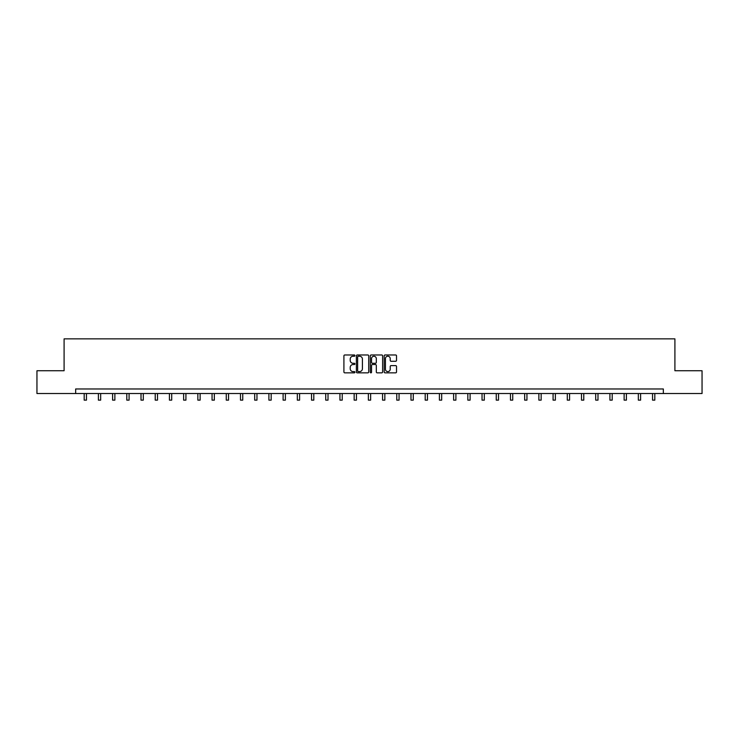 <?xml version="1.0" encoding="UTF-8"?>
<svg xmlns="http://www.w3.org/2000/svg" width="739" height="739" viewBox="0 0 739 739"><rect width="100%" height="100%" fill="white"/><g stroke="black" fill="none" stroke-linecap="round" stroke-linejoin="round"><path stroke-width="1.11" d="M354.923 355.598A0.628 0.628 0 0 0 354.304 354.969L344.799 354.969A0.896 0.896 0 0 0 343.912 355.865L343.912 371.957A0.896 0.896 0 0 0 344.799 372.853L354.304 372.853A0.628 0.628 0 0 0 354.923 372.225A0.628 0.628 0 0 0 354.304 371.597L353.076 371.597A2.864 2.864 0 0 1 350.212 368.743L350.212 367.403A2.864 2.864 0 0 1 353.076 364.539L354.304 364.539A0.628 0.628 0 0 0 354.923 363.911A0.628 0.628 0 0 0 354.304 363.283L353.076 363.283A2.864 2.864 0 0 1 350.212 360.429L350.212 359.08A2.864 2.864 0 0 1 353.076 356.226L354.304 356.226A0.628 0.628 0 0 0 354.923 355.598M395.633 361.279A0.896 0.896 0 0 0 396.52 360.383L396.52 355.865A0.896 0.896 0 0 0 395.633 354.969L385.074 354.969A0.896 0.896 0 0 0 384.188 355.865L384.188 371.957A0.896 0.896 0 0 0 385.074 372.853L395.633 372.853A0.896 0.896 0 0 0 396.52 371.957L396.52 366.507A0.896 0.896 0 0 0 395.633 365.611L391.116 365.611A0.896 0.896 0 0 0 390.22 366.507L390.22 369.214A2.393 2.393 0 0 1 387.827 371.597A2.393 2.393 0 0 1 385.435 369.214L385.435 358.618A2.393 2.393 0 0 1 387.827 356.226A2.393 2.393 0 0 1 390.22 358.618L390.22 360.383A0.896 0.896 0 0 0 391.116 361.279L395.633 361.279M75.664 393.517L36.95 393.517L36.95 370.747L64.09 370.747L64.09 338.859L674.91 338.859L674.91 370.747L702.05 370.747L702.05 393.517L663.336 393.517L663.336 388.963L75.664 388.963L75.664 393.517L663.336 393.517M368.715 355.865A0.896 0.896 0 0 0 367.828 354.969L357.27 354.969A0.896 0.896 0 0 0 356.383 355.865L356.383 371.957A0.896 0.896 0 0 0 357.27 372.853L367.828 372.853A0.896 0.896 0 0 0 368.715 371.957L368.715 355.865M371.172 354.969L381.73 354.969A0.896 0.896 0 0 1 382.617 355.865L382.617 371.957A0.896 0.896 0 0 1 381.73 372.853L377.213 372.853A0.896 0.896 0 0 1 376.317 371.957L376.317 365.435A0.896 0.896 0 0 0 375.421 364.539L372.428 364.539A0.896 0.896 0 0 0 371.532 365.435L371.532 372.225A0.628 0.628 0 0 1 370.904 372.853A0.628 0.628 0 0 1 370.285 372.225L370.285 355.865A0.896 0.896 0 0 1 371.172 354.969M358.258 356.226A0.628 0.628 0 0 0 357.63 356.845L357.63 370.978A0.628 0.628 0 0 0 358.258 371.597L359.551 371.597A2.864 2.864 0 0 0 362.415 368.743L362.415 359.08A2.864 2.864 0 0 0 359.551 356.226L358.258 356.226M376.317 358.655A2.393 2.393 0 0 0 373.925 356.272A2.393 2.393 0 0 0 371.532 358.655L371.532 362.396A0.896 0.896 0 0 0 372.428 363.283L375.421 363.283A0.896 0.896 0 0 0 376.317 362.396L376.317 358.655M84.181 393.517L84.181 400.141L86.454 400.141L86.454 393.517M98.389 393.517L98.389 400.141L100.661 400.141L100.661 393.517M112.596 393.517L112.596 400.141L114.868 400.141L114.868 393.517M126.803 393.517L126.803 400.141L129.085 400.141L129.085 393.517M141.01 393.517L141.01 400.141L143.292 400.141L143.292 393.517M155.227 393.517L155.227 400.141L157.499 400.141L157.499 393.517M169.434 393.517L169.434 400.141L171.707 400.141L171.707 393.517M183.642 393.517L183.642 400.141L185.923 400.141L185.923 393.517M197.849 393.517L197.849 400.141L200.13 400.141L200.13 393.517M212.056 393.517L212.056 400.141L214.338 400.141L214.338 393.517M226.273 393.517L226.273 400.141L228.545 400.141L228.545 393.517M240.48 393.517L240.48 400.141L242.752 400.141L242.752 393.517M254.687 393.517L254.687 400.141L256.969 400.141L256.969 393.517M268.894 393.517L268.894 400.141L271.176 400.141L271.176 393.517M283.102 393.517L283.102 400.141L285.383 400.141L285.383 393.517M297.318 393.517L297.318 400.141L299.591 400.141L299.591 393.517M311.525 393.517L311.525 400.141L313.798 400.141L313.798 393.517M325.733 393.517L325.733 400.141L328.014 400.141L328.014 393.517M339.94 393.517L339.94 400.141L342.222 400.141L342.222 393.517M354.157 393.517L354.157 400.141L356.429 400.141L356.429 393.517M368.364 393.517L368.364 400.141L370.636 400.141L370.636 393.517M382.571 393.517L382.571 400.141L384.843 400.141L384.843 393.517M396.778 393.517L396.778 400.141L399.06 400.141L399.06 393.517M410.986 393.517L410.986 400.141L413.267 400.141L413.267 393.517M425.202 393.517L425.202 400.141L427.475 400.141L427.475 393.517M439.409 393.517L439.409 400.141L441.682 400.141L441.682 393.517M453.617 393.517L453.617 400.141L455.898 400.141L455.898 393.517M467.824 393.517L467.824 400.141L470.106 400.141L470.106 393.517M482.031 393.517L482.031 400.141L484.313 400.141L484.313 393.517M496.248 393.517L496.248 400.141L498.52 400.141L498.52 393.517M510.455 393.517L510.455 400.141L512.727 400.141L512.727 393.517M524.662 393.517L524.662 400.141L526.944 400.141L526.944 393.517M538.87 393.517L538.87 400.141L541.151 400.141L541.151 393.517M553.077 393.517L553.077 400.141L555.359 400.141L555.359 393.517M567.293 393.517L567.293 400.141L569.566 400.141L569.566 393.517M581.501 393.517L581.501 400.141L583.773 400.141L583.773 393.517M595.708 393.517L595.708 400.141L597.99 400.141L597.99 393.517M609.915 393.517L609.915 400.141L612.197 400.141L612.197 393.517M624.132 393.517L624.132 400.141L626.404 400.141L626.404 393.517M638.339 393.517L638.339 400.141L640.611 400.141L640.611 393.517M652.546 393.517L652.546 400.141L654.819 400.141L654.819 393.517"/></g></svg>

